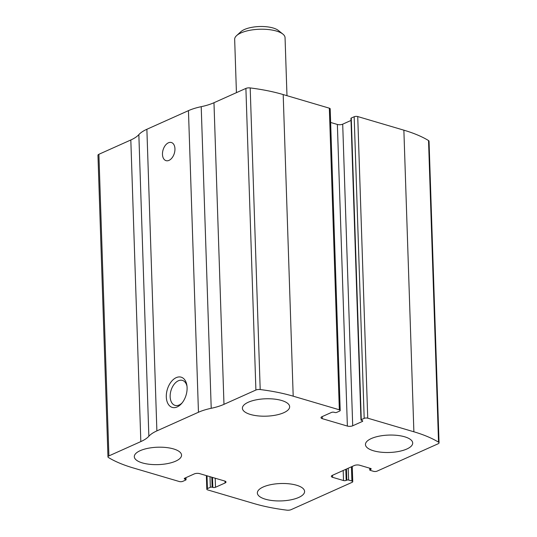 <?xml version="1.0" encoding="UTF-8"?>
<svg xmlns="http://www.w3.org/2000/svg" width="537" height="537" viewBox="0 0 537 537"><rect width="100%" height="100%" fill="white"/><g stroke="black" fill="none" stroke-linecap="round" stroke-linejoin="round"><path stroke-width="0.81" d="M367.738 418.175L413.879 431.788A119.744 44.081 -1.9 0 1 438.534 442.159A3.779 1.389 -1.9 0 1 439.044 442.824A3.779 1.389 -1.9 0 1 438.105 443.79L377.075 471.137A2.524 0.926 -1.9 0 1 373.517 471.325L370.208 470.345A1.262 0.463 -1.9 0 1 369.778 470.016A1.262 0.463 -1.9 0 1 370.094 469.694L370.718 469.412A1.893 0.698 -1.9 0 0 371.188 468.935A1.893 0.698 -1.9 0 0 370.543 468.439L359.656 465.223A3.779 1.389 -1.9 0 0 354.326 465.505L332.289 475.379A3.779 1.389 -1.9 0 0 331.349 476.339A3.779 1.389 -1.9 0 0 332.631 477.333L343.519 480.548A1.893 0.698 -1.9 0 0 346.184 480.407L346.808 480.125A1.262 0.463 -1.9 0 1 348.587 480.031L351.903 481.011A2.524 0.926 -1.9 0 1 352.755 481.669A2.524 0.926 -1.9 0 1 352.131 482.313L291.101 509.66A3.779 1.389 -1.9 0 1 286.812 510.15A119.744 44.081 -1.9 0 1 253.806 503.511L207.665 489.898A2.524 0.926 -1.9 0 1 206.812 489.234A2.524 0.926 -1.9 0 1 207.436 488.596L210.343 487.294A1.262 0.463 -1.9 0 1 212.122 487.2L212.833 487.408A1.893 0.698 -1.9 0 0 215.498 487.267L225.063 482.985A3.779 1.389 -1.9 0 0 226.003 482.018A3.779 1.389 -1.9 0 0 224.721 481.024L199.636 473.627A3.779 1.389 -1.9 0 0 194.3 473.909L184.741 478.192A1.893 0.698 -1.9 0 0 184.272 478.675A1.893 0.698 -1.9 0 0 184.909 479.172L185.621 479.38A1.262 0.463 -1.9 0 1 186.05 479.709A1.262 0.463 -1.9 0 1 185.735 480.031L182.828 481.333A2.524 0.926 -1.9 0 1 179.271 481.521L133.129 467.908A119.744 44.081 -1.9 0 1 108.467 457.531A3.779 1.389 -1.9 0 1 107.964 456.866A3.779 1.389 -1.9 0 1 108.904 455.906L140.828 441.595A40.966 15.083 -1.9 0 0 148.856 436.245A40.966 15.083 -1.9 0 1 156.885 430.889L198.455 412.255A40.966 15.083 -1.9 0 1 211.216 408.295A40.966 15.083 -1.9 0 0 223.976 404.341L255.901 390.03A3.779 1.389 -1.9 0 1 260.197 389.547A119.744 44.081 -1.9 0 1 293.195 396.178L339.337 409.798A2.524 0.926 -1.9 0 1 340.196 410.456A2.524 0.926 -1.9 0 1 339.572 411.1L336.659 412.403A1.262 0.463 -1.9 0 1 334.88 412.497L334.168 412.288A1.893 0.698 -1.9 0 0 331.504 412.429L321.945 416.712A3.779 1.389 -1.9 0 0 321.005 417.672A3.779 1.389 -1.9 0 0 322.287 418.665L347.372 426.069A3.779 1.389 -1.9 0 0 352.702 425.787L362.267 421.505A1.893 0.698 -1.9 0 0 362.737 421.021A1.893 0.698 -1.9 0 0 362.092 420.525L361.381 420.317A1.262 0.463 -1.9 0 1 360.958 419.988A1.262 0.463 -1.9 0 1 361.267 419.666L364.18 418.357A2.524 0.926 -1.9 0 1 367.738 418.175L357.729 116.556L403.871 130.176A119.744 44.081 -1.9 0 1 428.533 140.546A3.779 1.389 -1.9 0 1 429.036 141.211L439.044 442.824M107.964 456.866L97.956 155.253A3.779 1.389 -1.9 0 1 98.895 154.287L130.82 139.982A40.966 15.083 -1.9 0 0 138.848 134.626A40.966 15.083 -1.9 0 1 146.876 129.276L188.453 110.642A40.966 15.083 -1.9 0 1 201.214 106.682A40.966 15.083 -1.9 0 0 213.974 102.721L245.899 88.417A3.779 1.389 -1.9 0 1 250.188 87.927A119.744 44.081 -1.9 0 1 283.194 94.566L329.335 108.179A2.524 0.926 -1.9 0 1 330.188 108.843L340.196 410.456M177.183 406.932A15.754 9.8 106.4 0 1 166.349 397.736A15.754 9.8 106.4 0 1 175.089 378.236A15.754 9.8 106.4 0 1 186.876 385.318A15.754 9.8 106.4 0 1 181.466 403.67A15.754 9.8 106.4 0 1 177.183 406.932M169.007 160.368A9.451 5.88 106.4 0 1 166.04 160.65A9.451 5.88 106.4 0 1 163.073 149.917A9.451 5.88 106.4 0 1 171.39 142.513A9.451 5.88 106.4 0 1 174.834 150.998A9.451 5.88 106.4 0 1 169.007 160.368M351.017 120.442L342.7 124.175A3.779 1.389 -1.9 0 1 337.364 124.456L330.644 122.47M360.958 419.988L350.95 118.368A1.262 0.463 -1.9 0 1 351.265 118.046L361.267 419.666M357.729 116.556A2.524 0.926 -1.9 0 0 354.172 116.744L351.265 118.046M404.663 436.796A23.635 8.699 178.1 0 0 379.203 436.151A23.635 8.699 178.1 0 0 365.455 444.562A23.635 8.699 178.1 0 0 389.365 452.476A23.635 8.699 178.1 0 0 412.698 442.998A23.635 8.699 178.1 0 0 404.663 436.796M281.623 400.488A23.635 8.699 178.1 0 0 256.156 399.85A23.635 8.699 178.1 0 0 242.409 408.261A23.635 8.699 178.1 0 0 266.318 416.168A23.635 8.699 178.1 0 0 289.651 406.69A23.635 8.699 178.1 0 0 281.623 400.488M296.565 485.233A23.635 8.699 178.1 0 0 271.104 484.596A23.635 8.699 178.1 0 0 257.357 493A23.635 8.699 178.1 0 0 281.267 500.914A23.635 8.699 178.1 0 0 304.6 491.436A23.635 8.699 178.1 0 0 296.565 485.233M173.525 448.925A23.635 8.699 178.1 0 0 148.058 448.288A23.635 8.699 178.1 0 0 134.31 456.698A23.635 8.699 178.1 0 0 158.22 464.612A23.635 8.699 178.1 0 0 181.553 455.128A23.635 8.699 178.1 0 0 173.525 448.925M182.09 402.925A13.029 8.102 106.4 0 1 179.15 404.999A13.029 8.102 106.4 0 1 175.062 405.388A13.029 8.102 106.4 0 1 170.974 390.6A13.029 8.102 106.4 0 1 182.432 380.397A13.029 8.102 106.4 0 1 187.004 386.284M286.98 95.687L285.053 37.684A25.212 9.283 178.1 0 0 282.871 34.079L278.314 30.441A20.372 7.498 178.1 0 0 273.152 28.005A20.372 7.498 178.1 0 0 240.912 31.683L236.602 35.617A25.212 9.283 178.1 0 0 234.662 39.355L236.428 92.659M282.871 34.079A25.212 9.283 178.1 0 0 276.488 31.072A25.212 9.283 178.1 0 0 236.602 35.617M403.871 130.176L413.879 431.788M283.194 94.566L293.195 396.178M250.188 87.927L260.197 389.547M329.335 108.179L339.337 409.798M428.533 140.546L438.534 442.159M98.895 154.287L108.904 455.906M130.82 139.982L140.828 441.595M138.848 134.626L148.856 436.245M146.876 129.276L156.885 430.889M188.453 110.642L198.455 412.255M201.214 106.682L211.216 408.295M213.974 102.721L223.976 404.341M245.899 88.417L255.901 390.03M322.22 416.591L322.287 418.665M337.364 124.456L347.372 426.069M342.7 124.175L352.702 425.787M362.233 420.572L362.267 421.505M354.172 116.744L364.18 418.357M370.047 468.291L370.094 469.694M370.684 468.486L370.718 469.412M332.564 475.258L332.631 477.333M343.183 470.499L343.519 480.548M345.815 469.318L346.184 480.407M346.439 469.036L346.808 480.125M348.198 468.251L348.587 480.031M351.426 466.801L351.903 481.011M185.574 477.816L185.621 479.38M184.876 478.131L184.909 479.172M225.003 481.118L225.063 482.985M215.203 478.219L215.498 487.267M212.504 477.42L212.833 487.408M211.793 477.212L212.122 487.2M209.994 476.681L210.343 487.294M207.013 475.802L207.436 488.596M369.718 468.19L369.778 470.016M352.252 466.431L352.755 481.669M185.983 477.635L186.05 479.709M206.356 475.607L206.812 489.234"/></g></svg>
